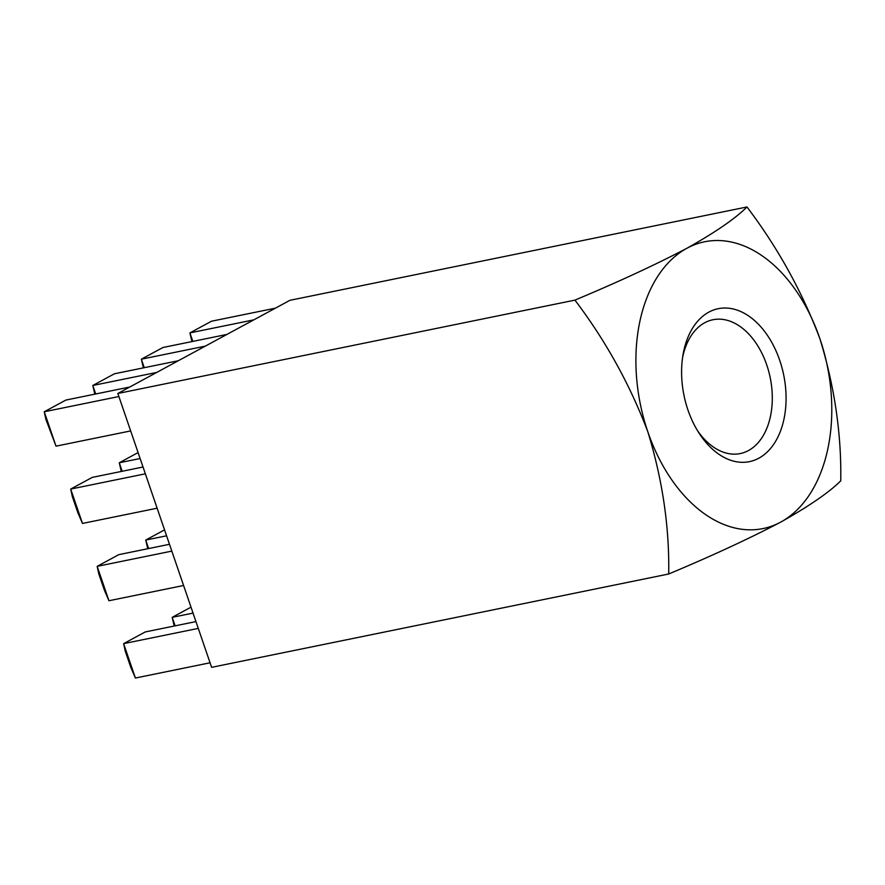 <?xml version="1.0" encoding="UTF-8"?>
<svg xmlns="http://www.w3.org/2000/svg" width="885" height="885" viewBox="0 0 885 885"><rect width="100%" height="100%" fill="white"/><g stroke="black" fill="none" stroke-linecap="round" stroke-linejoin="round"><path stroke-width="1.33" d="M708.83 312.139A78.046 50.887 -101.5 0 1 779.718 360.328A78.046 50.887 -101.5 0 1 758.843 458.198A78.046 50.887 -101.5 0 1 698.918 432.931A78.046 50.887 -101.5 0 1 682.988 354.929A78.046 50.887 -101.5 0 1 708.83 312.139M697.457 430.575A68.289 44.527 78.5 0 0 740.258 453.562A68.289 44.527 78.5 0 0 748.467 450.553A68.289 44.527 78.5 0 0 768.678 371.257A68.289 44.527 78.5 0 0 712.923 319.75A68.289 44.527 78.5 0 0 704.714 322.748A68.289 44.527 78.5 0 0 682.567 357.673M117.849 393.482L211.615 667.334L668.706 573.989C712.016 555.846 749.352 538.556 780.725 522.106C809.034 506.231 829.046 492.469 840.75 480.832C841.524 433.971 834.566 386.557 819.864 338.59C802.053 291.497 777.76 247.623 746.984 206.968L289.893 300.325L117.849 393.482L574.94 300.126C605.716 340.78 629.998 384.654 647.82 431.747C662.511 479.714 669.48 527.117 668.706 573.989M746.984 206.968C735.28 218.617 715.268 232.368 686.959 248.243C655.586 264.692 618.25 281.983 574.94 300.126M819.864 338.59A146.324 95.425 78.5 0 0 686.959 248.243A146.324 95.425 78.5 0 0 647.82 431.747A146.324 95.425 -101.5 0 0 780.725 522.106A146.324 95.425 78.5 0 0 819.864 338.59M118.9 396.524L44.25 411.768L56.02 446.162L45.865 419.28L44.25 411.768L65.855 400.075L129.774 387.022M56.02 446.162L130.67 430.918M94.817 394.157L92.803 385.484L114.408 373.791L178.327 360.737M95.713 393.98L92.803 385.484L156.733 372.43M143.381 367.872L141.357 359.188L162.962 347.495L226.881 334.441M144.266 367.684L141.357 359.188L205.287 346.135M191.934 341.577L189.921 332.904L211.515 321.211L275.445 308.157M192.819 341.4L189.921 332.904L253.84 319.85M145.361 473.818L70.712 489.062L82.482 523.444L77.847 512.692L72.327 496.562L70.712 489.062L92.317 477.369L143.027 467.014M82.482 523.444L157.132 508.2M138.082 452.578L119.265 462.778L140.118 458.519M121.289 471.451L119.265 462.778L122.174 471.274M171.823 551.112L97.173 566.356L108.944 600.738L104.308 589.985L98.788 573.856L97.173 566.356L118.778 554.652L169.489 544.297M108.944 600.738L183.593 585.494M164.555 529.872L145.726 540.06L166.579 535.801M147.751 548.744L145.726 540.06L148.636 548.556M198.284 628.394L123.635 643.638L135.405 678.032L130.77 667.268L125.25 651.15L123.635 643.638L145.24 631.945L195.95 621.591M135.405 678.032L210.055 662.788M191.016 607.165L172.188 617.354L193.041 613.095M174.212 626.027L172.188 617.354L175.097 625.85"/></g></svg>
